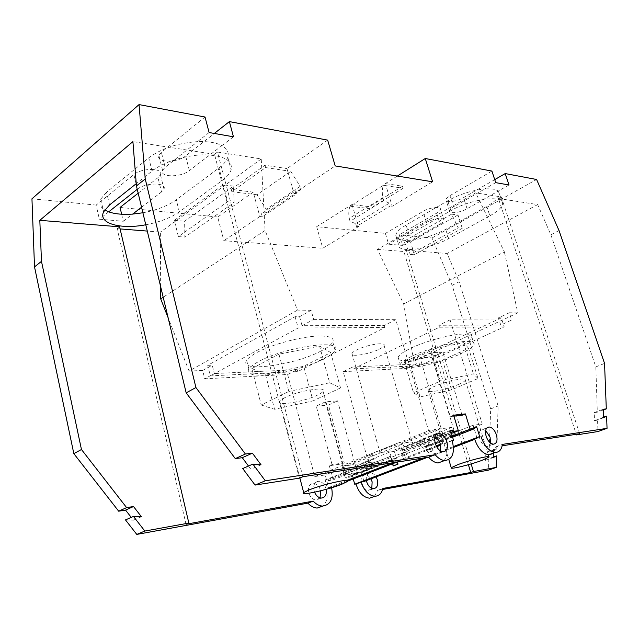 <?xml version="1.0" encoding="UTF-8"?>
<svg xmlns="http://www.w3.org/2000/svg" width="639" height="639" viewBox="0 0 639 639"><rect width="100%" height="100%" fill="white"/><g stroke="black" fill="none" stroke-linecap="round" stroke-linejoin="round"><path stroke-width="0.48" stroke-dasharray="3.19 2.4" d="M358.503 226.629L356.482 226.422L390.181 205.99L389.335 203.186L383.712 200.63L382.817 197.667C381.962 192.802 382.154 188.673 383.408 185.286L350.044 206.213L369.965 208.665L369.374 206.669L352.017 204.504L358.503 226.629L322.775 248.244L316.68 226.685L385.381 233.411L388.608 244.194L402.434 245.384L399.215 234.769L432.012 237.98L452.124 285.321L490.68 408.936L489.115 451.853L485.856 452.372L485.552 460.344L488.867 458.65L488.452 470.144M450.727 430.958L402.514 449.992L402.882 451.254L451.118 432.26M452.324 436.261L436.181 438.442L437.659 433.801L403.944 446.749L402.674 442.372L434.656 429.536L435.99 434.017L437.659 433.801M455.375 435.854L451.469 432.012L453.083 431.804L451.757 427.411L434.656 429.536M493.252 457.069L488.867 458.65M327.671 140.125L286.967 168.584L287.606 170.877L290.721 171.348L256.982 194.767L266.175 209.272L300.146 186.356L301.057 189.583L267.03 212.412L266.175 209.272M290.721 171.348L300.146 186.356M452.124 285.321L459.129 281.735L498.116 405.965L496.759 449.049L489.115 451.853M496.759 449.049L493.508 449.56L485.856 452.372M265.401 374.15L251.854 368.559L261.239 405.006L288.828 391.459L278.955 354.182L319.564 346.074L330.706 352.576L303.701 366.275L265.401 374.15L274.546 409.272L313.046 400.877L303.701 366.275M251.854 368.559L278.955 354.182M385.381 233.411L422.994 211.397C429.384 207.475 440.958 206.07 440.487 209.225C440.399 210.391 439.121 211.701 436.677 213.138L399.215 234.769M495.728 182.65L484.793 188.936C471.965 190.27 459.625 194.216 447.755 200.758L406.092 225.008C399.591 228.882 396.156 232.324 395.789 235.352L397.953 238.826L426.429 222.468C432.859 218.594 444.44 217.124 443.945 220.199C443.841 221.334 442.555 222.612 440.087 224.041L436.677 213.138M442.5 360.164L468.595 348.287L477.996 378.52L451.525 389.846L442.5 360.164L411.157 366.85L420.055 396.923L451.525 389.846M262.286 216.781L259.825 216.525L253.867 194.384L231.837 191.676L265.592 167.57L287.606 170.877L293.956 193.609L296.416 193.921L262.286 216.781L261.471 213.769L267.03 212.412M256.982 194.767L253.867 194.384L253.26 192.147L217.723 216.996L223.85 240.687L322.775 248.244M284.978 397.57L279.714 401.124C275.113 406.564 303.797 401.899 317.311 395.174C320.387 393.704 322.304 392.418 323.062 391.316C327.591 386.02 298.485 390.693 284.978 397.57M416.404 364.03L352.728 367.034L353.247 368.863L419.863 365.588L504.195 326.864L501.311 317.879L417.331 357.105L414.376 357.225L416.404 364.03L407.011 368.368L405.022 361.602L413.856 361.219L403.672 303.94L377.433 249.41L475.688 192.858L501.248 196.9L498.428 198.489L576.29 434.288M498.428 198.489L537.655 204.592L550.874 234.769L595.836 366.898L597.313 412.179L594.246 412.57L594.502 421.005L597.545 419.376L597.944 431.549M485.552 460.344L493.236 457.572M120.044 207.435L217.723 216.996M138.184 193.194L157.985 177.65L160.413 174.663C163.672 167.849 141.762 167.642 133.863 174.583L96.138 205.095L99.372 219.209L123.295 221.278L121.642 214.233M31.95 198.809L96.138 205.095M253.26 192.147L231.238 189.392L264.945 165.221L286.967 168.584M462.061 415.262L442.875 352.273L431.972 357.305L454.561 432.188M414.376 357.225L405.022 361.602M296.416 193.921L295.545 190.837L261.471 213.769M453.914 416.165L450.263 416.572L430.99 352.688L442.875 352.273M302.87 476.726L217.484 152.034L214.496 154.318L299.364 478.156M248.483 466.023L250.863 469.218L242.724 468.547M214.496 154.318L132.912 141.626M320.035 497.829L316.121 500.065C312.663 499.658 310.211 497.222 308.749 492.741C307.79 487.222 309.276 484.106 313.206 483.38C316.728 483.691 319.236 486.119 320.73 490.672L320.754 490.76M371.802 488.316L368.32 490.632C365.149 490.297 362.84 487.972 361.386 483.667C360.396 478.515 361.626 475.584 365.093 474.881C367.297 474.921 369.23 476.255 370.884 478.891M382.641 489.482L377.641 490.393L382.889 488.46M374.358 496.447L377.641 490.393M353.247 478.946L352.305 475.536L349.852 475.935L350.172 477.093L345.308 477.884L341.506 463.954L344.237 462.852L328.43 405.07L337.56 400.861L325.363 401.859L345.356 475.073L357.497 473.124L345.308 477.884M344.237 462.852L332.064 464.641L329.333 465.751L341.506 463.954M329.333 465.751L333.135 479.873L328.095 480.696L327.775 479.514L325.195 479.929L327.591 488.867L348.015 480.967M331.617 487.733L331.425 487.078L327.591 488.867M326.162 489.115L326.329 489.714C327.983 496.838 326.849 502.302 322.911 506.08M125.484 519.914L133.423 520.202L131.243 517.398M293.956 193.609L335.195 165.916M223.163 184.831L227.596 201.756L178.361 236.59L174.335 220.335L223.163 184.831L233.491 186.157L234.138 202.499L184.879 237.093L184.615 221.27L233.491 186.157M123.295 221.278L132.672 214.089M108.686 211.852L99.372 219.209M383.408 185.286L385.956 185.669L385.325 183.593L402.546 186.221L403.177 188.265L385.956 185.669L392.194 206.253L432.611 181.803M344.621 474.473L346.338 470.04L375.229 458.578L373.575 463.075L344.621 474.473L364.294 471.326L360.5 467.844L390.94 456.254L389.75 452.061L361.011 463.483L362.153 467.58L390.94 456.254M346.338 470.04L375.229 458.578M109.541 204.951L106.569 192.171L148.783 157.817C161.403 148.44 177.674 143.04 197.587 141.626L165.118 167.274L162.57 170.365C159.231 177.53 180.997 177.586 189.368 170.605L221.925 145.636C216.222 142.593 208.114 141.259 197.587 141.626L209.097 132.537M142.888 212.779C156.731 210.167 167.865 205.846 176.292 199.815L219.009 167.905C223.682 164.391 226.605 160.836 227.764 157.242C229.145 152.537 227.196 148.663 221.925 145.636L233.451 136.794M327.775 479.514L372.042 462.029L369.486 462.412L367.481 455.24L372.329 454.553L373.527 458.826M372.042 462.029L372.385 463.259L373.575 463.075M440.614 450.998C439.848 453.227 438.474 454.313 436.485 454.265C433.058 453.666 430.486 450.902 428.761 445.966C427.467 439.936 428.729 436.629 432.547 436.046L435.047 436.804M443.849 460.831C447.22 456.845 447.891 451.078 445.854 443.538L445.655 442.883L442.883 443.274L438.777 429.52L428.609 430.782L395.765 319.66L384.358 325.443L302.055 325.698L313.629 319.388L311.121 310.29L297.51 310.123L265.089 230.511L261.239 158.951L217.484 152.034M313.629 319.388L395.765 319.66M404.423 361.842L413.569 392.873L440.407 381.092L430.862 349.461L404.423 361.842L411.157 366.85M413.569 392.873L420.055 396.923M474.37 427.315L424.224 446.901L424.584 448.123L452.612 437.212M137.241 189.296L137.377 189.192C145.341 182.371 167.274 182.379 163.967 189.04L161.507 191.972L157.985 177.65M352.305 475.536L396.356 458.355L394.367 451.398L424.536 439.44L419.959 440.055L451.757 427.411M450.543 430.359L399.974 450.359L397.865 443.019L402.674 442.372M397.865 443.019L367.481 455.24M407.003 445.806L412.435 442.947C415.158 440.311 395.381 444.528 384.862 448.874L379.71 451.597C376.97 454.281 396.476 450.104 407.003 445.806M384.358 325.443L384.966 327.511L297.742 371.586L210.327 375.876L207.723 365.34L295.098 316.656L299.595 316.688L311.121 310.29M331.425 487.078L328.574 487.565L325.195 474.945L314.747 476.582L287.622 374.51L204.72 378.783L202.675 370.468L189.08 371.059L297.51 310.123M474.569 438.793L477.141 438.426L474.729 439.344M423.314 458.035L453.41 446.549M453.482 447.436L427.259 457.42M595.836 366.898L604.55 363.407M559.037 230.591L550.874 234.769M389.303 456.494L393.137 460.096L394.271 459.92L393.928 458.722L349.852 475.935M396.356 458.355L393.928 458.722M394.367 451.398L389.75 452.061M333.135 479.873L345.356 475.073M332.064 464.641L316.225 406.116L325.363 401.859M424.224 446.901L426.628 446.557L474.537 427.874M410.342 254.434L414.439 254.753L462.253 228.291L458.227 227.835L451.597 214.153L403.992 241.27L410.342 254.434L458.227 227.835M323.446 359.134C306.832 367.681 275.792 375.516 259.45 375.197C250.232 375.013 246.71 372.944 248.867 368.975C250.296 366.778 253.555 364.31 258.659 361.562C285.106 346.729 343.678 338.702 335.124 350.388C333.694 352.992 329.804 355.899 323.446 359.134M603.543 417.203L597.545 419.376M403.672 303.94L504.363 251.878L475.688 192.858M399.974 450.359L402.514 449.992M603.28 409.982L597.313 412.179M413.856 361.219L517.806 312.87L504.363 251.878M490.68 408.936L498.116 405.965M451.597 214.153L458.011 214.984L462.253 228.291M369.486 462.412L325.195 479.929M314.548 492.206L314.037 490.68C313.062 485.137 314.54 482.014 318.462 481.295C321.984 481.614 324.5 484.058 326.01 488.635L326.17 489.322M186.029 524.228L117.161 228.682L119.597 226.821M189.08 371.059L168.105 317.695M160.653 286.671L160.389 232.125L147.29 231.078M120.084 228.914L117.161 228.682M392.402 462.836L436.205 445.862M440.399 444.241L442.883 443.274M452.212 440.686L440.646 445.159M436.653 446.701L396.635 462.173M452.116 440.383L445.655 442.883M435.99 434.017L403.944 446.749M485.664 430.526L482.788 429.432C479.466 430.015 478.451 433.114 479.761 438.713C481.463 443.426 483.867 446.038 486.974 446.557C488.827 446.549 490.025 445.383 490.56 443.051M494.73 179.623L463.515 197.651C456.933 201.612 445.583 203.026 445.958 199.791C446.038 198.561 447.372 197.163 449.96 195.614L491.902 171.068M489.865 215.822C498.132 211.174 502.374 207.012 502.589 203.338C503.684 194.599 470.144 199.144 450.902 210.662L409.032 234.641C402.498 238.467 399.04 241.854 398.64 244.801C397.027 253.635 429.959 249.29 448.61 238.563L489.865 215.822L486.774 206.357C495.001 201.652 499.203 197.427 499.386 193.665L498.14 191.133L467.077 208.745C460.455 212.659 449.097 214.129 449.505 210.974C449.592 209.784 450.942 208.418 453.546 206.884L449.96 195.614M438.777 429.52L325.195 474.945M314.747 476.582L428.609 430.782M382.817 197.667L349.206 218.402L350.052 221.294L355.683 223.674L389.335 203.186M350.044 206.213C348.718 209.576 348.439 213.642 349.206 218.402M383.712 200.63L350.052 221.294M321.185 350.939C294.755 365.26 237.908 373.072 246.654 360.372C248.068 358.12 251.311 355.603 256.391 352.824C271.607 344.301 302.974 336.026 319.835 336.026C330.179 336.058 334.501 338.063 332.791 342.033C331.393 344.701 327.519 347.672 321.185 350.939M493.244 453.115L496.032 446.749L502.158 445.798M477.141 438.426L473.092 425.239L482.253 424.096L450.064 319.835L511.687 320.035L509.331 312.767L498.452 317.863L500.76 325.075L511.687 320.035M517.806 312.87L509.331 312.767M579.669 433.769L501.248 196.9M397.338 176.052L385.325 183.593M458.011 214.984L410.51 241.862L403.992 241.27M265.592 167.57L264.945 165.221M189.368 170.605L185.63 155.948L214.305 133.447M414.439 254.753L410.51 241.862M356.482 226.422L355.683 223.674M372.385 463.259L328.095 480.696M350.172 477.093L394.271 459.92M393.137 460.096L364.294 471.326M537.655 204.592L447.092 253.475L459.129 281.735M432.012 237.98L536.6 179.487M458.035 346.953C466.35 343.087 470.967 339.836 471.878 337.2C472.341 335.076 469.705 334.021 463.986 334.045C451.837 334.013 425.59 341.026 410.589 348.335C403.257 351.889 399.103 354.853 398.137 357.217C394.367 365.196 434.863 358 458.035 346.953M504.195 326.864L439.44 327.216L353.247 368.863M468.395 464.705L403.896 251.518L406.324 250.161L471.143 463.914M493.508 449.56L493.388 453.059M406.324 250.161L447.092 253.475M379.055 349.253C381.946 347.832 383.624 346.586 384.095 345.531C386.363 341.625 366.754 344.701 356.754 349.9C354.046 351.266 352.456 352.448 351.977 353.455C349.685 357.433 369.038 354.373 379.055 349.253M452.053 435.375L443.562 436.509L420.047 357.784L431.972 357.305M451.461 433.402L443.562 436.509M402.882 451.254L436.181 438.442M424.584 448.123L452.532 436.956M259.825 216.525L223.85 240.687M301.057 189.583L295.545 190.837M404.064 451.078L405.629 446.509M261.039 464.801L250.863 469.218M450.064 319.835L438.849 325.267L500.76 325.075M438.849 325.267L439.44 327.216M501.311 317.879L498.452 317.863M316.68 226.685L352.017 204.504M417.331 357.105L419.863 365.588M265.089 230.511L163.193 297.239M261.239 405.006L274.546 409.272M453.626 415.206L450.263 416.572M363.942 481.526L360.588 469.393L370.077 467.9L482.253 424.096M370.077 467.9L343.199 371.65L352.728 367.034M390.181 205.99L392.194 206.253M141.419 516.727L133.423 520.202M362.153 467.58L360.5 467.844M344.629 470.304L343.486 466.119L361.011 463.483M603.567 417.73L594.502 421.005M594.246 412.57L603.256 409.256M174.335 220.335L184.615 221.27M178.361 236.59L184.879 237.093M451.469 432.012L419.583 444.568L423.457 448.282M366.379 480.6C365.851 475.975 367.161 473.403 370.308 472.868C372.513 472.908 374.446 474.258 376.107 476.902M343.199 371.65L407.011 368.368M377.433 249.41L403.896 251.518M330.706 352.576L340.515 387.929L329.668 382.769L319.564 346.074M340.515 387.929L313.046 400.877M329.668 382.769L288.828 391.459M357.497 473.124L337.56 400.861M406.452 454.617L405.661 451.869L400.941 453.722L401.731 456.454L406.739 454.569L401.731 456.454M360.588 469.393L473.092 425.239M496.032 446.749L502.398 444.401M205.031 117.025L161.395 152.314L158.879 155.461C155.596 162.793 177.33 163.049 185.63 155.948M402.434 245.384L411.74 240.112C423.689 238.651 435.015 235.064 445.71 229.353L486.774 206.357M440.087 224.041L411.74 240.112C405.382 240.735 400.781 240.304 397.953 238.826L388.608 244.194M509.011 184.975L498.14 191.133C495.88 189.208 491.431 188.473 484.793 188.936L453.546 206.884M419.959 440.055L421.213 444.345L419.583 444.568M453.083 431.804L421.213 444.345M468.595 348.287L463.714 342.6L430.862 349.461M460.208 353.99C468.555 350.164 473.195 346.969 474.138 344.405C474.617 342.336 471.997 341.346 466.278 341.418C454.145 341.506 427.858 348.551 412.802 355.771C405.438 359.286 401.26 362.193 400.278 364.494C396.428 372.257 436.948 364.901 460.208 353.99M227.596 201.756L234.138 202.499M372.329 454.553L343.486 466.119M299.595 316.688L302.055 325.698M207.723 365.34L212.228 365.165L214.305 373.551L204.72 378.783M287.622 374.51L297.215 369.646L214.305 373.551M458.363 384.502C462.484 382.721 464.801 381.275 465.328 380.173C465.647 379.239 464.313 378.855 461.342 379.039C453.243 379.917 444.385 382.322 434.76 386.252C430.894 387.961 428.697 389.335 428.162 390.381C426.093 393.768 446.557 389.734 458.363 384.502M295.098 316.656L298.173 327.983L210.327 375.876M384.966 327.511L298.173 327.983M261.239 158.951L160.389 232.125M145.772 224.776C159.646 222.116 170.821 217.811 179.295 211.868L222.284 180.39C226.989 176.923 229.936 173.433 231.126 169.91C232.979 160.549 224.185 155.509 204.744 154.79C186.356 154.846 163.368 161.971 152.034 171.084L136.259 183.665M402.546 186.221L369.374 206.669M403.177 188.265L369.965 208.665M426.628 446.557L424.536 439.44M297.742 371.586L297.215 369.646M433.058 450.663L432.268 448.003L426.117 450.032L430.798 448.219L433.058 450.663L428.37 452.468L427.587 449.816M477.996 378.52L473.403 373.815L440.407 381.092M463.714 342.6L473.403 373.815M370.404 465.703L371.147 468.379L366.698 470.112L365.955 467.444L371.97 465.456L367.529 467.197L366.986 470.064L371.435 468.331L371.97 465.456M365.955 467.444L367.529 467.197M430.99 352.688L420.047 357.784M231.238 189.392L231.837 191.676M106.569 192.171L100.706 199.16C98.893 203.537 100.227 207.132 104.692 209.959M316.225 406.116L328.43 405.07M141.562 207.268L161.507 191.972M397.418 462.053L397.266 461.55L392.849 463.259L393.592 465.839M328.574 487.565L347.368 480.28M202.675 370.468L212.228 365.165M400.941 453.722L402.498 453.49L402.011 456.414M405.661 451.869L407.219 451.645L406.739 454.569M402.498 453.49L407.219 451.645M432.268 448.003L430.798 448.219M426.117 450.032L428.37 452.468M428.098 452.508L432.787 450.703M392.849 463.259L391.364 463.491L391.811 464.042M397.266 461.55L391.364 463.491M395.789 461.773L396.236 462.332M426.429 222.468L422.994 211.397M137.377 189.192L133.863 174.583M467.077 208.745L463.515 197.651M165.118 167.274L161.395 152.314M179.295 211.868L176.292 199.815M222.284 180.39L219.009 167.905M152.034 171.084L148.783 157.817M450.902 210.662L447.755 200.758M448.61 238.563L445.71 229.353M409.032 234.641L406.092 225.008M443.945 220.199L440.487 209.225M279.714 401.124L299.851 477.956M163.967 189.04L160.413 174.663M487.022 427.795L482.788 429.432M449.505 210.974L445.958 199.791M246.654 360.372L248.867 368.975M384.095 345.531L412.435 442.947M351.977 353.455L379.71 451.597M436.333 434.544L432.547 436.046M318.462 481.295L313.206 483.38M471.878 337.2L474.138 344.405M162.57 170.365L158.879 155.461M370.308 472.868L365.093 474.881M465.328 380.173L488.284 454.72M488.891 456.693L489.019 457.109M100.706 199.16L103.63 211.821M227.764 157.242L231.126 169.91M499.386 193.665L502.589 203.338M395.789 235.352L398.64 244.801M373.567 488.683L368.32 490.632M443.011 451.789L436.485 454.265M493.364 444.185L486.974 446.557M321.417 498.045L316.121 500.065M332.791 342.033L335.124 350.388M428.162 390.381L448.818 459.633M323.062 391.316L347.672 481.391M398.137 357.217L400.278 364.494"/><path stroke-width="0.96" d="M131.243 517.398L125.563 510.098L118.686 511.192L73.828 453.634L81.457 449.505L126.618 507.614L133.511 506.527L141.419 516.727L133.463 516.424L144.829 531.049L188.84 523.077L119.597 226.821L39.818 220.327L132.912 141.626L136.434 185.933L186.165 392.825L195.925 387.538L245.408 454.033L252.397 453.163L242.277 457.7L248.483 466.023M245.408 454.033L235.288 458.602L242.277 457.7M452.212 440.686L453.506 440.191L450.543 430.359L453.043 430.039L453.442 431.341L458.323 430.71L451.461 433.402M453.043 430.039L450.727 430.958M451.118 432.26L453.442 431.341M452.532 436.956L455.375 435.854L452.324 436.261M382.641 489.482L488.452 470.144L496.176 467.428L496.543 455.879L493.252 457.069M309.3 489.833L303.685 492.565C298.525 496.311 327.392 489.985 341.53 484.37L347.672 481.391C352.776 477.732 323.454 484.114 309.3 489.833M603.543 417.203L606.579 416.109L607.05 428.338L597.944 431.549L576.49 434.895L579.669 433.769L502.158 445.798M576.29 434.288L576.49 434.895M493.388 453.059L493.236 457.572L496.543 455.879M121.642 214.233L120.044 207.435L138.184 193.194M214.305 133.447L229.385 121.61L233.451 136.794L209.097 132.537L205.031 117.025L139.046 104.588L31.95 198.809L34.514 266.886L41.479 261.351L39.818 220.327M453.914 416.165L462.061 415.262L465.4 413.912L470.072 429.192L474.761 428.593L474.37 427.315L476.734 427.02L474.537 427.874M454.561 432.188L455.383 434.927L470.072 429.192M443.849 460.831L438.042 462.987C434.784 462.66 431.629 460.735 428.601 457.212L302.87 476.726L299.364 478.156L255.065 485.073L242.724 468.547L252.892 464.09L265.313 480.792L255.065 485.073M186.165 392.825L235.288 458.602M320.754 490.76L320.035 497.829M370.884 478.891L372.13 481.814L371.802 488.316M353.247 478.946L354.693 484.21L356.043 483.979L356.195 484.562C358.998 492.917 363.463 497.454 369.606 498.18L374.358 496.447M322.911 506.08L317.184 508.061C313.877 507.893 310.786 506.256 307.918 503.141L136.778 534.412L144.829 531.049M133.463 516.424L125.484 519.914L136.778 534.412M73.828 453.634L34.514 266.886M606.579 416.109L603.567 417.73L603.256 409.256L606.299 408.88L604.55 363.407L559.037 230.591L536.6 179.487L505.209 173.576L509.011 184.975L495.728 182.65L491.902 171.068L425.27 158.512L432.611 181.803L335.195 165.916L327.671 140.125L229.385 121.61M137.241 189.296L108.686 211.852C115.004 214.049 122.992 214.792 132.672 214.089L142.888 212.779M435.047 436.804C437.507 438.322 439.297 440.83 440.423 444.313L440.614 450.998M452.612 437.212L474.761 428.593M453.41 446.549L479.657 436.541L474.569 438.793L474.753 439.424C478.044 448.578 482.701 453.69 488.723 454.76L490.121 454.688L493.244 453.115M354.693 484.21L423.314 458.035M474.729 439.344L453.482 447.436M427.259 457.42L363.942 481.526L361.283 481.982L361.434 482.565C364.262 490.96 368.743 495.521 374.877 496.255C379.031 496.072 381.699 493.468 382.889 488.46L470.751 472.501L468.395 464.705M81.457 449.505L41.479 261.351M606.299 408.88L603.28 409.982M326.17 489.322C326.841 494.61 325.259 497.517 321.417 498.045C318.502 497.789 316.209 495.848 314.548 492.206M331.617 487.733C333.574 498.787 330.539 504.906 322.503 506.072C319.196 505.904 316.105 504.251 313.222 501.12L186.029 524.228L188.84 523.077M168.105 317.695L160.708 298.868L160.653 286.671M147.29 231.078L120.084 228.914M347.368 480.28L392.402 462.836M436.205 445.862L440.399 444.241M440.646 445.159L436.653 446.701M396.635 462.173L348.015 480.967M453.506 440.191L452.116 440.383L452.324 441.038C455.008 453.139 452.428 459.641 444.592 460.551C441.333 460.208 438.186 458.267 435.143 454.72L265.313 480.792M486.143 436.293C484.809 430.67 485.808 427.563 489.123 426.988C492.262 427.443 494.706 430.063 496.447 434.847C497.805 440.543 496.783 443.65 493.364 444.185C490.257 443.658 487.853 441.03 486.143 436.293M490.56 443.051L490.097 437.244L485.664 430.526M425.27 158.512L397.338 176.052M471.143 463.914L473.451 471.542L496.176 467.428M455.383 434.927L452.053 435.375M435.263 443.434C433.953 437.38 435.199 434.057 439.009 433.482C442.492 434.001 445.119 436.772 446.901 441.805C448.259 447.955 446.957 451.286 443.011 451.789C439.584 451.174 437.004 448.386 435.263 443.434M479.657 436.541L476.734 427.02M480.959 436.357L481.143 436.996C484.458 446.19 489.123 451.326 495.145 452.42C499.163 452.412 501.583 449.736 502.398 444.401L607.05 428.338M195.925 387.538L145.237 178.944L139.046 104.588M252.397 453.163L261.039 464.801L252.892 464.09M458.323 430.71L453.626 415.206L465.4 413.912M133.511 506.527L125.563 510.098M376.107 476.902L377.361 479.841C378.4 485.081 377.13 488.028 373.567 488.683C370.404 488.34 368.088 485.999 366.626 481.678L366.379 480.6M470.751 472.501L473.451 471.542M126.618 507.614L118.686 511.192M481.622 460.503L489.019 457.109C489.458 456.526 488.204 456.462 485.265 456.941C477.205 458.467 468.195 460.975 458.243 464.465L451.222 467.7C448.762 469.937 469.353 465.032 481.622 460.503M313.222 501.12L307.918 503.141M136.259 183.665L109.541 204.951L103.63 211.821C97.767 223.442 120.635 229.681 145.772 224.776M428.601 457.212L435.143 454.72M160.708 298.868L163.193 297.239M145.237 178.944L136.434 185.933M505.209 173.576L494.73 179.623M104.692 209.959L108.686 211.852M132.672 214.089L141.562 207.268M361.283 481.982L356.043 483.979M397.418 462.053L398.009 464.138L393.592 465.839L391.811 464.042M396.236 462.332L398.009 464.138M397.746 464.186L393.32 465.887M299.851 477.956L303.685 492.565M489.123 426.988L487.022 427.795M439.009 433.482L436.333 434.544M488.723 454.76L495.145 452.42M488.284 454.72L488.891 456.693M369.606 498.18L374.877 496.255M438.042 462.987L444.592 460.551M322.503 506.072L317.184 508.061M448.818 459.633L451.222 467.7"/></g></svg>
